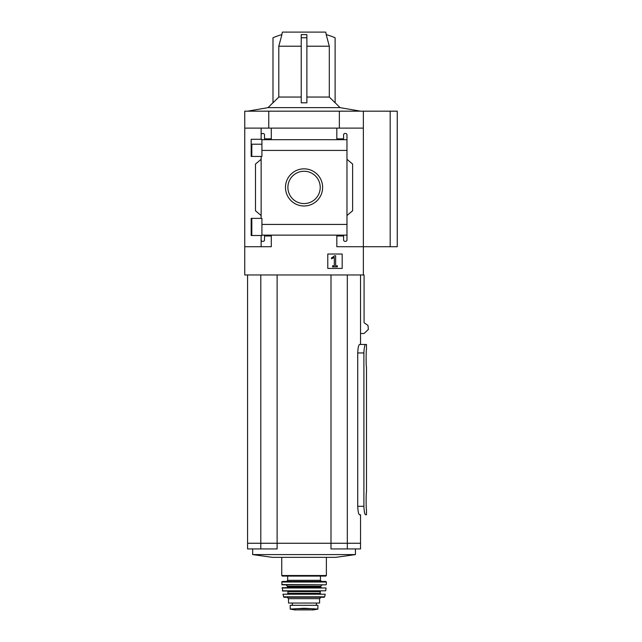 <?xml version="1.0" encoding="UTF-8"?>
<svg xmlns="http://www.w3.org/2000/svg" width="642" height="642" viewBox="0 0 642 642"><rect width="100%" height="100%" fill="white"/><g stroke="black" fill="none" stroke-linecap="round" stroke-linejoin="round"><path stroke-width="0.96" d="M261.92 144.209L251.166 144.209L251.166 156.439L251.166 139.298L261.92 139.298L261.92 156.439L251.166 156.439M251.166 218.368L261.92 218.368L261.92 235.51L251.166 235.51L251.166 218.368L251.166 230.622L251.816 230.622M261.133 235.51L261.133 239.939A1.412 1.412 0 0 0 262.546 241.352L263.108 241.352A1.412 1.412 0 0 0 264.52 239.939L264.52 235.983L271.301 235.983L271.301 246.721L244.754 246.721L244.754 111.17L397.246 111.17L397.246 246.721L390.184 246.721L390.184 111.17M244.754 246.721L244.754 274.961L363.356 274.961L363.356 246.721L336.817 246.721L336.817 235.983L343.59 235.983L343.59 239.939A1.412 1.412 0 0 0 345.003 241.352L345.565 241.352A1.412 1.412 0 0 0 346.977 239.939L346.977 235.132L261.92 235.132M285.481 187.416A18.578 18.578 0 0 1 313.344 171.326A18.578 18.578 0 0 1 313.344 203.506A18.578 18.578 0 0 1 285.481 187.416M346.977 239.939L346.977 224.419L261.92 224.419M346.977 224.419L346.977 150.413L261.92 150.413M261.133 156.439L261.133 218.368M261.133 239.939L261.133 246.721M346.977 150.413L346.977 134.892A1.412 1.412 0 0 0 345.565 133.48L345.003 133.48A1.412 1.412 0 0 0 343.59 134.892L343.59 138.841L336.817 138.841L336.817 128.111L244.754 128.111M342.178 254.031L327.781 254.031L327.781 268.436L342.178 268.436L342.178 254.031M346.977 139.699L261.92 139.699M271.301 128.111L271.301 138.841L264.52 138.841L264.52 134.892A1.412 1.412 0 0 0 263.108 133.48L262.546 133.48A1.412 1.412 0 0 0 261.133 134.892L261.133 139.298M261.133 128.111L261.133 134.892M326.377 34.668L325.687 32.1L282.424 32.1L281.734 34.668M281.926 34.62L278.797 46.216L278.797 97.046L272.994 102.824L272.994 37.75A70.596 70.596 0 0 1 281.926 34.62M301.234 46.216L278.797 46.216M306.884 37.75L306.884 34.62L301.234 34.62L301.234 102.824L306.884 102.824L306.884 37.75L301.234 37.75M329.314 46.216L329.314 97.046L335.116 102.824L335.116 37.75A70.596 70.596 0 0 0 326.184 34.62L329.314 46.216L306.884 46.216M301.234 97.046L278.797 97.046M329.314 97.046L306.884 97.046M335.124 102.696L340.059 107.639L268.051 107.639L247.579 111.17M363.356 111.17L363.356 246.721L390.184 246.721M363.356 128.111L336.817 128.111M346.977 134.892L346.977 139.691M346.977 159.32L352.627 164.055L352.627 210.777L346.977 215.511M261.133 215.511L255.484 210.777L255.484 164.055L261.133 159.32M366.494 344.481L365.587 344.481L366.494 344.481L366.494 349.561C366.004 349.047 366.004 367.593 366.494 367.072L366.494 492.173C366.004 491.652 366.004 510.205 366.494 509.684L366.494 514.764L365.587 514.764C364.688 514.29 364.126 511.465 363.902 506.289C364.126 511.457 364.688 514.282 365.587 514.764L366.494 514.764M357.722 506.289L363.902 506.289L363.902 352.956C364.126 347.787 364.688 344.963 365.587 344.481L359.552 344.481C358.581 344.955 357.971 347.779 357.722 352.956L357.722 506.289C357.971 511.465 358.581 514.29 359.552 514.764L360.531 514.764L360.531 543.26L347.314 543.26L347.314 274.961M359.552 514.764L360.531 514.764M365.587 344.481L360.531 344.481L360.531 274.961M360.531 333.495L364.078 333.495L368.364 329.426L368.002 325.454L364.078 322.741L364.078 274.961L363.356 274.961M268.757 128.111L268.757 111.17M339.353 128.111L339.353 111.17M247.579 274.961L247.579 543.26L347.314 543.26M260.796 274.961L260.796 543.26M277.119 274.961L277.119 543.26M330.991 274.961L330.991 543.26M260.796 543.284L260.796 548.934L247.579 548.934L247.579 543.284L360.531 543.284L360.531 548.934L330.991 548.934L330.991 543.284M335.758 557.352L272.352 557.352L252.659 554.584L355.451 554.584L335.758 557.352M260.796 548.934L277.119 548.934L277.119 543.284M347.314 543.284L347.314 548.934M287.897 187.416A16.162 16.162 0 0 1 312.14 173.42A16.162 16.162 0 0 1 312.14 201.411A16.162 16.162 0 0 1 287.897 187.416M334.61 255.781L331.344 258.068L331.625 258.79L334.297 257.394L334.297 265.804L332.58 265.804L332.58 266.879L337.379 266.879L337.379 265.804L335.654 265.804L335.654 255.781L334.61 255.781M317.894 609.065L304.059 608.271L290.216 609.065L290.216 605.31L317.894 605.31L317.894 609.065L317.894 605.31M288.523 598.673L319.588 598.673L319.588 603.055L288.523 603.055L288.523 598.673L287.11 597.269M304.059 576.083L282.311 576.083L281.75 575.521L326.369 575.521L325.799 576.083L287.68 576.083L287.68 580.32L286.549 581.451L304.059 581.451L282.311 581.451L281.75 582.021L282.095 584.838L326.016 584.838L281.814 584.573M281.75 582.021L326.361 582.021L325.799 581.451L304.059 581.451M282.047 587.976L326.064 587.976L282.328 587.663L282.649 591.049L325.743 590.809L282.368 590.809M312.526 593.874L295.585 593.874M282.913 594.211L325.205 594.211L282.913 594.211L283.989 597.269L324.122 597.269L324.675 596.819L283.443 596.819M292.335 605.31L292.335 603.055M363.902 352.956L357.722 352.956M320.438 576.083L320.438 580.32L287.68 580.32M322.132 584.838L320.719 586.25L287.399 586.25L285.987 584.838M320.719 586.25L320.719 587.101L287.399 587.101L286.83 587.663M320.719 591.049L320.149 591.619L287.961 591.619L287.399 591.049M320.149 591.619L320.149 593.312L287.961 593.312L287.399 593.874M292.415 605.31L292.415 603.055M311.362 608.688L296.748 608.688M317.894 609.114L313.448 609.892L294.662 609.892L290.216 609.114M251.816 144.209L251.816 156.439M251.816 218.368L251.816 235.51M272.994 102.696L268.051 107.639M340.059 107.639L360.531 111.17M252.659 548.934L252.659 554.584M355.451 548.934L355.451 554.584M281.75 557.352L281.75 575.521M326.369 557.352L326.369 575.521M320.438 580.32L321.562 581.451M326.361 582.021L326.297 584.573M287.399 586.25L287.399 587.101M320.719 587.101L321.281 587.663M326.064 587.976L325.743 590.809M287.961 591.619L287.961 593.312M320.149 593.312L320.719 593.874M325.205 594.211L324.675 596.819M319.588 598.673L321 597.269M316.37 605.31L316.37 603.055M294.662 609.892L313.448 609.892M295.159 609.523L294.734 609.9M312.959 609.523L313.376 609.9"/></g></svg>
